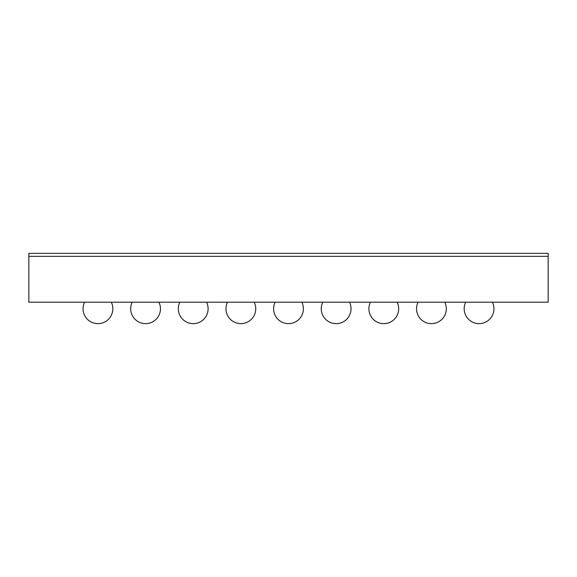 <?xml version="1.0" encoding="UTF-8"?>
<svg xmlns="http://www.w3.org/2000/svg" width="577" height="577" viewBox="0 0 577 577"><rect width="100%" height="100%" fill="white"/><g stroke="black" fill="none" stroke-linecap="round" stroke-linejoin="round"><path stroke-width="0.87" d="M548.15 302.197L548.15 253.361L28.85 253.361L28.85 256.339L548.15 256.339L28.85 256.339L28.85 302.197L548.15 302.197M84.559 302.197A14.887 14.887 0 0 0 97.931 323.639A14.887 14.887 0 0 0 111.303 302.197M132.205 302.197A14.887 14.887 0 0 0 145.57 323.639A14.887 14.887 0 0 0 158.942 302.197M179.844 302.197A14.887 14.887 0 0 0 193.216 323.639A14.887 14.887 0 0 0 206.588 302.197M227.489 302.197A14.887 14.887 0 0 0 240.854 323.639A14.887 14.887 0 0 0 254.226 302.197M275.128 302.197A14.887 14.887 0 0 0 288.5 323.639A14.887 14.887 0 0 0 301.872 302.197M322.774 302.197A14.887 14.887 0 0 0 336.146 323.639A14.887 14.887 0 0 0 349.511 302.197M370.412 302.197A14.887 14.887 0 0 0 383.784 323.639A14.887 14.887 0 0 0 397.156 302.197M418.058 302.197A14.887 14.887 0 0 0 431.43 323.639A14.887 14.887 0 0 0 444.795 302.197M465.697 302.197A14.887 14.887 0 0 0 479.069 323.639A14.887 14.887 0 0 0 492.441 302.197"/></g></svg>

